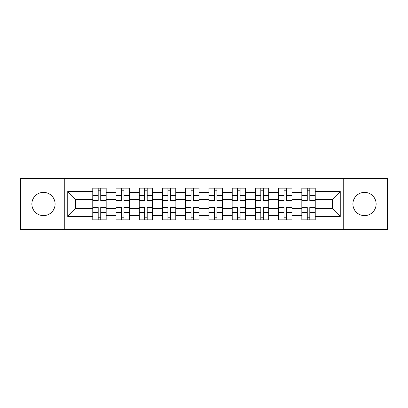 <?xml version="1.0" encoding="UTF-8"?>
<svg xmlns="http://www.w3.org/2000/svg" width="408" height="408" viewBox="0 0 408 408"><rect width="100%" height="100%" fill="white"/><g stroke="black" fill="none" stroke-linecap="round" stroke-linejoin="round"><path stroke-width="0.61" d="M364.517 192.387A11.613 11.613 0 0 0 352.905 204A11.613 11.613 0 0 0 364.517 215.613A11.613 11.613 0 0 0 376.135 204A11.613 11.613 0 0 0 364.517 192.387M43.483 192.387A11.613 11.613 0 0 0 31.865 204A11.613 11.613 0 0 0 43.483 215.613A11.613 11.613 0 0 0 55.095 204A11.613 11.613 0 0 0 43.483 192.387M343.225 229.536L387.6 229.536L387.6 178.464L20.4 178.464L20.4 229.536L343.225 229.536L343.225 178.464M115.999 220.009L115.999 192.535L106.172 192.535L106.172 220.009M106.172 192.535L106.172 187.991M115.999 192.535L115.999 187.991M129.397 187.991L129.397 220.009M139.225 220.009L139.225 187.991M152.628 187.991L152.628 220.009M162.455 220.009L162.455 187.991M175.858 187.991L175.858 220.009M185.686 220.009L185.686 187.991M199.084 187.991L199.084 220.009M208.916 220.009L208.916 187.991M222.314 187.991L222.314 220.009M232.142 220.009L232.142 187.991M245.545 187.991L245.545 220.009M255.372 220.009L255.372 187.991M268.775 187.991L268.775 220.009M278.603 220.009L278.603 187.991M292 187.991L292 220.009M301.828 220.009L301.828 187.991M301.828 208.615L292 208.615M278.603 208.615L268.775 208.615M255.372 208.615L245.545 208.615M232.142 208.615L222.314 208.615M208.916 208.615L199.084 208.615M185.686 208.615L175.858 208.615M162.455 208.615L152.628 208.615M139.225 208.615L129.397 208.615M115.999 208.615L106.172 208.615M301.828 199.385L292 199.385M278.603 199.385L268.775 199.385M255.372 199.385L245.545 199.385M232.142 199.385L222.314 199.385M208.916 199.385L199.084 199.385M185.686 199.385L175.858 199.385M162.455 199.385L152.628 199.385M139.225 199.385L129.397 199.385M115.999 199.385L106.172 199.385M75.643 208.615L92.769 208.615L92.769 199.385L75.643 199.385L75.643 208.615L67.754 216.51L67.754 191.49L92.769 191.49L92.769 199.385M315.231 199.385L315.231 208.615L332.357 208.615L332.357 199.385L315.231 199.385L315.231 187.991L92.769 187.991L92.769 191.49M315.231 191.49L340.246 191.49L340.246 216.51L315.231 216.51L315.231 208.615M92.769 208.615L92.769 220.009L315.231 220.009L315.231 216.51M92.769 216.51L67.754 216.51M64.775 229.536L64.775 178.464M100.735 217.775L98.201 217.775M98.201 190.225L100.735 190.225M123.966 217.775L121.431 217.775M121.431 190.225L123.966 190.225M147.191 217.775L144.661 217.775M144.661 190.225L147.191 190.225M170.422 217.775L167.892 217.775M167.892 190.225L170.422 190.225M193.652 217.775L191.117 217.775M191.117 190.225L193.652 190.225M216.883 217.775L214.348 217.775M214.348 190.225L216.883 190.225M240.108 217.775L237.578 217.775M237.578 190.225L240.108 190.225M263.339 217.775L260.809 217.775M260.809 190.225L263.339 190.225M286.569 217.775L284.034 217.775M284.034 190.225L286.569 190.225M309.8 217.775L307.265 217.775M307.265 190.225L309.8 190.225M67.754 191.49L75.643 199.385M332.357 208.615L340.246 216.51M332.357 199.385L340.246 191.49M100.735 200.486L106.095 200.486L106.095 200.797L100.735 200.797L100.735 188.144L106.095 188.144L103.117 188.144M106.095 200.486L106.095 188.144M98.201 190.077L100.735 190.077M95.819 188.144L92.84 188.144L92.84 200.797L98.201 200.797L98.201 188.144L96.043 188.144M92.84 188.144L102.892 188.144M98.201 207.514L92.84 207.514L92.84 207.203L98.201 207.203L98.201 219.856L92.84 219.856L95.819 219.856M92.84 207.514L92.84 219.856M100.735 217.923L98.201 217.923M96.043 219.856L106.095 219.856L106.095 207.203L100.735 207.203L100.735 219.856L102.892 219.856M123.966 200.486L129.326 200.486L129.326 200.797L123.966 200.797L123.966 188.144L129.326 188.144L126.347 188.144M129.326 200.486L129.326 188.144M121.431 190.077L123.966 190.077M119.049 188.144L116.071 188.144L116.071 200.797L121.431 200.797L121.431 188.144L119.274 188.144M116.071 188.144L126.123 188.144M147.191 200.486L152.551 200.486L152.551 200.797L147.191 200.797L147.191 188.144L152.551 188.144L149.573 188.144M152.551 200.486L152.551 188.144M144.661 190.077L147.191 190.077M142.28 188.144L139.301 188.144L139.301 200.797L144.661 200.797L144.661 188.144L142.504 188.144M139.301 188.144L149.354 188.144M121.431 207.514L116.071 207.514L116.071 207.203L121.431 207.203L121.431 219.856L116.071 219.856L119.049 219.856M116.071 207.514L116.071 219.856M123.966 217.923L121.431 217.923M126.347 219.856L129.326 219.856L129.326 207.203L123.966 207.203L123.966 219.856L126.123 219.856M129.326 219.856L119.274 219.856M144.661 207.514L139.301 207.514L139.301 207.203L144.661 207.203L144.661 219.856L139.301 219.856L142.28 219.856M139.301 207.514L139.301 219.856M147.191 217.923L144.661 217.923M149.573 219.856L152.551 219.856L152.551 207.203L147.191 207.203L147.191 219.856L149.354 219.856M152.551 219.856L142.504 219.856M170.422 200.486L175.782 200.486L175.782 200.797L170.422 200.797L170.422 188.144L175.782 188.144L172.803 188.144M175.782 200.486L175.782 188.144M167.892 190.077L170.422 190.077M165.51 188.144L162.532 188.144L162.532 200.797L167.892 200.797L167.892 188.144L165.73 188.144M162.532 188.144L172.579 188.144M193.652 200.486L199.012 200.486L199.012 200.797L193.652 200.797L193.652 188.144L199.012 188.144L196.034 188.144M199.012 200.486L199.012 188.144M191.117 190.077L193.652 190.077M188.736 188.144L185.757 188.144L185.757 200.797L191.117 200.797L191.117 188.144L188.96 188.144M185.757 188.144L195.809 188.144M216.883 200.486L222.243 200.486L222.243 200.797L216.883 200.797L216.883 188.144L222.243 188.144L219.264 188.144M222.243 200.486L222.243 188.144M214.348 190.077L216.883 190.077M211.966 188.144L208.988 188.144L208.988 200.797L214.348 200.797L214.348 188.144L212.191 188.144M208.988 188.144L219.04 188.144M167.892 207.514L162.532 207.514L162.532 207.203L167.892 207.203L167.892 219.856L162.532 219.856L165.51 219.856M162.532 207.514L162.532 219.856M170.422 217.923L167.892 217.923M172.803 219.856L175.782 219.856L175.782 207.203L170.422 207.203L170.422 219.856L172.579 219.856M175.782 219.856L165.73 219.856M191.117 207.514L185.757 207.514L185.757 207.203L191.117 207.203L191.117 219.856L185.757 219.856L188.736 219.856M185.757 207.514L185.757 219.856M193.652 217.923L191.117 217.923M196.034 219.856L199.012 219.856L199.012 207.203L193.652 207.203L193.652 219.856L195.809 219.856M199.012 219.856L188.96 219.856M214.348 207.514L208.988 207.514L208.988 207.203L214.348 207.203L214.348 219.856L208.988 219.856L211.966 219.856M208.988 207.514L208.988 219.856M216.883 217.923L214.348 217.923M219.264 219.856L222.243 219.856L222.243 207.203L216.883 207.203L216.883 219.856L219.04 219.856M222.243 219.856L212.191 219.856M240.108 200.486L245.468 200.486L245.468 200.797L240.108 200.797L240.108 188.144L245.468 188.144L242.49 188.144M245.468 200.486L245.468 188.144M237.578 190.077L240.108 190.077M235.197 188.144L232.218 188.144L232.218 200.797L237.578 200.797L237.578 188.144L235.421 188.144M232.218 188.144L242.27 188.144M237.578 207.514L232.218 207.514L232.218 207.203L237.578 207.203L237.578 219.856L232.218 219.856L235.197 219.856M232.218 207.514L232.218 219.856M240.108 217.923L237.578 217.923M242.49 219.856L245.468 219.856L245.468 207.203L240.108 207.203L240.108 219.856L242.27 219.856M245.468 219.856L235.421 219.856M263.339 200.486L268.699 200.486L268.699 200.797L263.339 200.797L263.339 188.144L268.699 188.144L265.72 188.144M268.699 200.486L268.699 188.144M260.809 190.077L263.339 190.077M258.427 188.144L255.449 188.144L255.449 200.797L260.809 200.797L260.809 188.144L258.647 188.144M255.449 188.144L265.496 188.144M260.809 207.514L255.449 207.514L255.449 207.203L260.809 207.203L260.809 219.856L255.449 219.856L258.427 219.856M255.449 207.514L255.449 219.856M263.339 217.923L260.809 217.923M265.72 219.856L268.699 219.856L268.699 207.203L263.339 207.203L263.339 219.856L265.496 219.856M268.699 219.856L258.647 219.856M286.569 200.486L291.929 200.486L291.929 200.797L286.569 200.797L286.569 188.144L291.929 188.144L288.951 188.144M291.929 200.486L291.929 188.144M284.034 190.077L286.569 190.077M281.653 188.144L278.674 188.144L278.674 200.797L284.034 200.797L284.034 188.144L281.877 188.144M278.674 188.144L288.726 188.144M284.034 207.514L278.674 207.514L278.674 207.203L284.034 207.203L284.034 219.856L278.674 219.856L281.653 219.856M278.674 207.514L278.674 219.856M286.569 217.923L284.034 217.923M281.877 219.856L291.929 219.856L291.929 207.203L286.569 207.203L286.569 219.856L288.726 219.856M309.8 200.486L315.16 200.486L315.16 200.797L309.8 200.797L309.8 188.144L315.16 188.144L312.181 188.144M315.16 200.486L315.16 188.144M307.265 190.077L309.8 190.077M304.883 188.144L301.905 188.144L301.905 200.797L307.265 200.797L307.265 188.144L305.108 188.144M301.905 188.144L311.957 188.144M307.265 207.514L301.905 207.514L301.905 207.203L307.265 207.203L307.265 219.856L301.905 219.856L304.883 219.856M301.905 207.514L301.905 219.856M309.8 217.923L307.265 217.923M312.181 219.856L315.16 219.856L315.16 207.203L309.8 207.203L309.8 219.856L311.957 219.856M315.16 219.856L305.108 219.856M278.603 192.535L268.775 192.535M255.372 192.535L245.545 192.535M232.142 192.535L222.314 192.535M208.916 192.535L199.084 192.535M185.686 192.535L175.858 192.535M162.455 192.535L152.628 192.535M139.225 192.535L129.397 192.535M301.828 192.535L292 192.535M278.603 215.465L268.775 215.465M255.372 215.465L245.545 215.465M232.142 215.465L222.314 215.465M208.916 215.465L199.084 215.465M185.686 215.465L175.858 215.465M162.455 215.465L152.628 215.465M139.225 215.465L129.397 215.465M115.999 215.465L106.172 215.465M301.828 215.465L292 215.465M100.735 195.458L106.095 195.458M92.84 200.486L98.201 200.486M92.84 195.458L98.201 195.458M98.201 212.542L92.84 212.542M106.095 207.514L100.735 207.514M106.095 212.542L100.735 212.542M123.966 195.458L129.326 195.458M116.071 200.486L121.431 200.486M116.071 195.458L121.431 195.458M147.191 195.458L152.551 195.458M139.301 200.486L144.661 200.486M139.301 195.458L144.661 195.458M121.431 212.542L116.071 212.542M129.326 207.514L123.966 207.514M129.326 212.542L123.966 212.542M144.661 212.542L139.301 212.542M152.551 207.514L147.191 207.514M152.551 212.542L147.191 212.542M170.422 195.458L175.782 195.458M162.532 200.486L167.892 200.486M162.532 195.458L167.892 195.458M193.652 195.458L199.012 195.458M185.757 200.486L191.117 200.486M185.757 195.458L191.117 195.458M216.883 195.458L222.243 195.458M208.988 200.486L214.348 200.486M208.988 195.458L214.348 195.458M167.892 212.542L162.532 212.542M175.782 207.514L170.422 207.514M175.782 212.542L170.422 212.542M191.117 212.542L185.757 212.542M199.012 207.514L193.652 207.514M199.012 212.542L193.652 212.542M214.348 212.542L208.988 212.542M222.243 207.514L216.883 207.514M222.243 212.542L216.883 212.542M240.108 195.458L245.468 195.458M232.218 200.486L237.578 200.486M232.218 195.458L237.578 195.458M237.578 212.542L232.218 212.542M245.468 207.514L240.108 207.514M245.468 212.542L240.108 212.542M263.339 195.458L268.699 195.458M255.449 200.486L260.809 200.486M255.449 195.458L260.809 195.458M260.809 212.542L255.449 212.542M268.699 207.514L263.339 207.514M268.699 212.542L263.339 212.542M286.569 195.458L291.929 195.458M278.674 200.486L284.034 200.486M278.674 195.458L284.034 195.458M284.034 212.542L278.674 212.542M291.929 207.514L286.569 207.514M291.929 212.542L286.569 212.542M309.8 195.458L315.16 195.458M301.905 200.486L307.265 200.486M301.905 195.458L307.265 195.458M307.265 212.542L301.905 212.542M315.16 207.514L309.8 207.514M315.16 212.542L309.8 212.542"/></g></svg>

